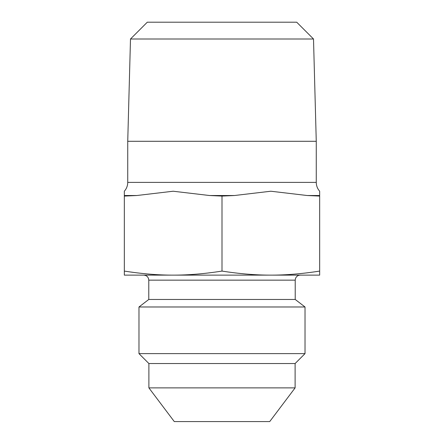 <?xml version="1.0" encoding="UTF-8"?>
<svg xmlns="http://www.w3.org/2000/svg" width="444" height="444" viewBox="0 0 444 444"><rect width="100%" height="100%" fill="white"/><g stroke="black" fill="none" stroke-linecap="round" stroke-linejoin="round"><path stroke-width="0.67" d="M130.492 39L147.291 22.2L296.709 22.2L313.508 39L130.492 39L127.739 141.292L127.739 182.384L316.261 182.384C316.306 185.753 317.438 188.7 319.669 191.225M307.165 195.515L319.669 195.515L319.669 191.225L319.669 196.082L307.165 195.515L270.834 191.225L234.504 195.515L222 196.082L209.496 195.515L173.166 191.225L136.835 195.515L124.331 196.082L124.331 191.225L124.331 195.515L124.331 191.225L124.331 195.515L136.835 195.515M313.508 39L316.261 141.292L127.739 141.292M222 271.084C239.471 273.809 255.75 275.158 270.834 275.13L300.244 275.13C297.924 275.258 296.337 276.401 295.482 278.566L295.221 280.153L148.779 280.153C148.479 277.106 146.803 275.43 143.756 275.13L173.166 275.13L124.331 275.13L124.331 271.084C141.803 273.809 158.081 275.158 173.166 275.13C188.25 275.158 204.529 273.809 222 271.084L222 196.082M319.669 271.084L319.669 275.13L270.834 275.13C285.919 275.158 302.198 273.809 319.669 271.084L319.669 196.082M124.331 271.084L124.331 196.082M295.221 280.153L295.221 299.467L148.779 299.467L138.978 306.982L138.978 353.624L305.022 353.624L295.11 363.536L148.89 363.536L148.89 387.878L295.11 387.878L269.719 421.578L174.281 421.578L269.719 421.578M270.834 275.13L173.166 275.13M295.221 299.467L305.022 306.982L138.978 306.982M234.504 195.515L209.496 195.515M124.331 191.225C126.562 188.7 127.694 185.753 127.739 182.384M316.261 141.292L316.261 182.384M148.779 280.153L148.779 299.467M174.281 421.578L148.89 387.878M295.11 363.536L295.11 387.878M148.89 363.536L138.978 353.624M305.022 306.982L305.022 353.624"/></g></svg>
